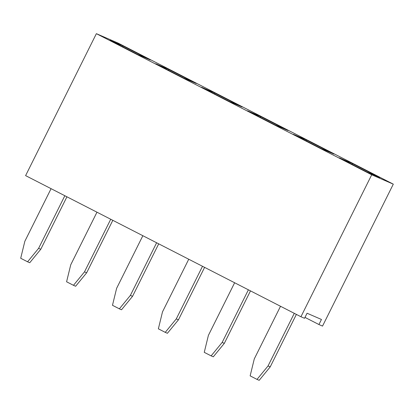 <?xml version="1.0" encoding="UTF-8"?>
<svg xmlns="http://www.w3.org/2000/svg" width="414" height="414" viewBox="0 0 414 414"><rect width="100%" height="100%" fill="white"/><g stroke="black" fill="none" stroke-linecap="round" stroke-linejoin="round"><path stroke-width="0.62" d="M96.374 33.669L25.606 175.619L300.937 316.741L304.533 318.299L307.064 313.232L321.455 319.468L318.93 324.54L322.527 326.097L393.3 184.152L117.969 43.025L96.374 33.669L371.71 174.796L393.3 184.152M300.937 316.741L371.71 174.796M318.93 324.54L304.989 317.393M288.025 130.534L260.494 116.422L247.541 110.807L275.072 124.919L288.025 130.534M333.917 154.055L306.381 139.942L293.428 134.327L320.959 148.44L333.917 154.055M339.314 157.848L366.851 171.96L379.804 177.575L352.273 163.463L339.314 157.848M137.407 54.358L150.36 59.973L122.829 45.861L109.87 40.246L137.407 54.358M155.762 63.766L183.293 77.879L196.252 83.493L168.715 69.381L155.762 63.766M229.185 101.399L242.138 107.014L214.602 92.902L201.649 87.287L229.185 101.399M287.626 130.358L260.478 116.448L247.929 111.009M260.494 116.422L260.468 117.431M333.513 153.879L306.37 139.968L293.816 134.529M306.381 139.942L306.355 140.951M352.273 163.463L339.708 158.05M379.4 177.399L352.257 163.489L352.242 164.477M122.829 45.861L110.264 40.443M149.956 59.797L122.813 45.887L122.798 46.87M168.715 69.381L156.15 63.963M195.848 83.317L168.705 69.407L168.689 70.39M214.602 92.902L202.037 87.483M241.735 106.838L214.592 92.927L214.576 93.911M280.521 306.277L254.284 358.897L250.144 375.865L257.027 379.395L259.185 380.331L270.213 366.887L296.377 314.407M257.027 379.395L268.049 365.95L294.287 313.331M234.629 282.757L208.397 335.371L204.257 352.345L211.14 355.874L213.298 356.811L224.321 343.366L250.486 290.882M211.14 355.874L222.163 342.43L248.395 289.81M188.743 259.236L162.505 311.851L158.365 328.825L165.248 332.354L167.406 333.291L178.434 319.846L204.599 267.361M165.248 332.354L176.276 318.909L202.508 266.29M96.964 212.196L70.732 264.81L66.587 281.784L73.469 285.313L84.497 271.869L110.729 219.249M73.469 285.313L75.633 286.25L86.655 272.805L112.82 220.32M142.851 235.716L116.619 288.33L112.479 305.304L119.361 308.834L121.519 309.77L132.542 296.326L158.712 243.841M119.361 308.834L130.384 295.389L156.621 242.77M51.077 188.67L24.84 241.29L20.7 258.264L27.583 261.793L38.605 248.348L64.843 195.729M27.583 261.793L29.741 262.73L40.769 249.285L66.933 196.8M268.049 365.95L270.213 366.887M222.163 342.43L224.321 343.366M176.276 318.909L178.434 319.846M84.497 271.869L86.655 272.805M130.384 295.389L132.542 296.326M38.605 248.348L40.769 249.285"/></g></svg>
